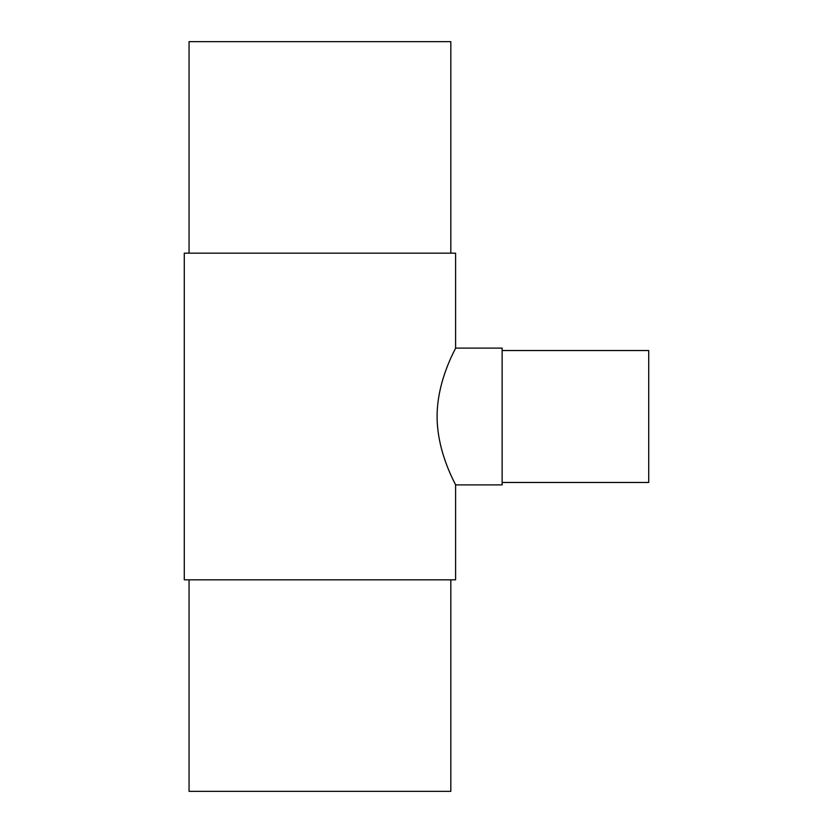 <?xml version="1.0" encoding="UTF-8"?>
<svg xmlns="http://www.w3.org/2000/svg" width="833" height="833" viewBox="0 0 833 833"><rect width="100%" height="100%" fill="white"/><g stroke="black" fill="none" stroke-linecap="round" stroke-linejoin="round"><path stroke-width="1.25" d="M502.132 348.111L502.132 484.889L455.599 484.889C456.328 485.368 437.065 453.527 437.096 416.5C437.065 379.473 456.328 347.632 455.599 348.111L502.132 348.111L455.599 348.111L455.599 253.159L184.28 253.159L184.28 579.841L455.599 579.841L455.599 484.889M648.72 350.537L502.132 350.537L648.72 350.537L648.72 482.463L502.132 482.463M189.06 41.65L189.06 253.159L189.06 41.65L450.82 41.65L450.82 253.159M450.82 579.841L450.82 791.35L189.06 791.35L189.06 579.841L189.06 791.35M184.28 253.159L184.28 579.841"/></g></svg>
